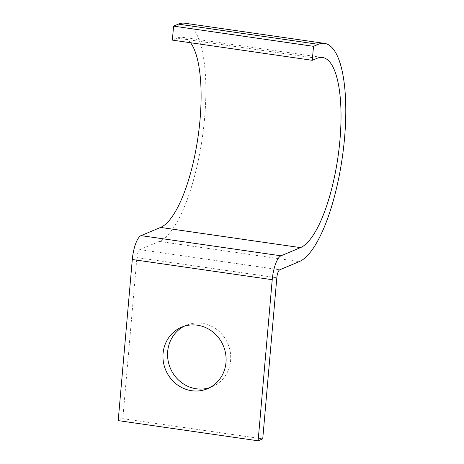 <?xml version="1.0" encoding="UTF-8"?>
<svg xmlns="http://www.w3.org/2000/svg" width="464" height="464" viewBox="0 0 464 464"><rect width="100%" height="100%" fill="white"/><g stroke="black" fill="none" stroke-linecap="round" stroke-linejoin="round"><path stroke-width="0.35" stroke-dasharray="2.32 1.74" d="M183.959 326.314A33.379 31.256 67.2 0 1 186.221 325.252A33.379 31.256 67.2 0 1 230.591 360.569A33.379 31.256 67.2 0 1 212.054 386.808A33.379 31.256 67.2 0 1 209.711 387.672M190.571 42.746A96.454 29.487 98.2 0 0 182.619 37.306A96.454 29.487 98.2 0 0 177.12 38.118L172.359 40.113M118.204 420.61L122.809 418.673L136.903 257.572A7.128 2.181 -81.8 0 1 139.821 249.609L159.338 241.419A110.71 33.843 98.2 0 0 203.632 127.658A110.71 33.843 98.2 0 0 184.655 23.2M122.809 418.673L262.734 438.863M177.12 38.118L317.045 58.307M159.338 241.419L299.263 261.609M139.821 249.609L279.746 269.799M136.903 257.572L276.828 277.762M207.443 388.739L212.054 386.808M182.619 37.306L322.544 57.501M181.61 327.184L186.221 325.252"/><path stroke-width="0.7" d="M209.711 387.672A33.379 31.256 67.2 0 1 167.684 351.492A33.379 31.256 67.2 0 1 183.959 326.314M163.073 353.423A33.379 31.256 -112.8 0 0 207.443 388.739A33.379 31.256 -112.8 0 0 225.985 362.5A33.379 31.256 -112.8 0 0 181.61 327.184A33.379 31.256 -112.8 0 0 163.073 353.423M190.571 42.746A96.454 29.487 98.2 0 1 197.177 142.523A96.454 29.487 98.2 0 1 160.561 227.43L141.044 235.619A21.379 6.537 -81.8 0 0 132.298 259.504L118.204 420.61L258.123 440.8L272.223 279.699A21.379 6.537 -81.8 0 1 280.969 255.809L300.486 247.619A96.454 29.487 98.2 0 0 339.08 148.509A96.454 29.487 98.2 0 0 322.544 57.501A96.454 29.487 98.2 0 0 317.045 58.307L312.284 60.308L172.359 40.113L173.582 26.129L313.507 46.319L312.284 60.308M258.123 440.8L262.734 438.863L276.828 277.762A7.128 2.181 -81.8 0 1 279.746 269.799L299.263 261.609A110.71 33.843 98.2 0 0 343.557 147.848A110.71 33.843 98.2 0 0 324.58 43.39A110.71 33.843 98.2 0 0 318.269 44.318L313.507 46.319M324.58 43.39L184.655 23.2A110.71 33.843 98.2 0 0 178.344 24.128L173.582 26.129M178.344 24.128L318.269 44.318M132.298 259.504L272.223 279.699M141.044 235.619L280.969 255.809M160.561 227.43L300.486 247.619"/></g></svg>
